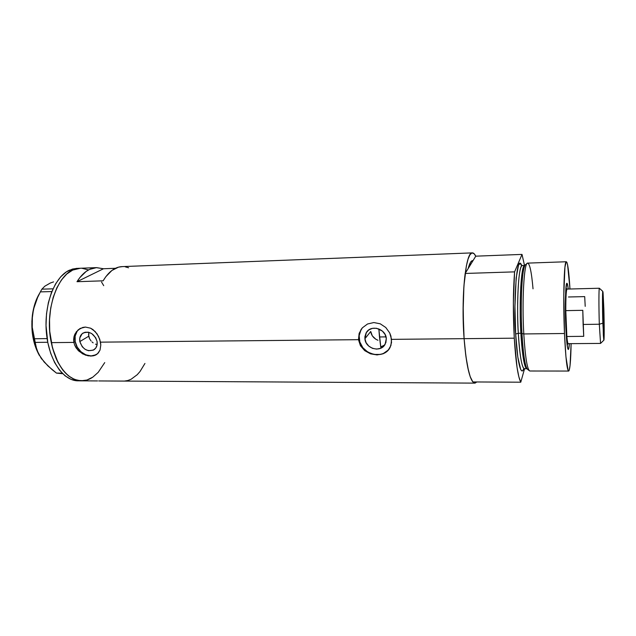 <?xml version="1.0" encoding="UTF-8"?>
<svg xmlns="http://www.w3.org/2000/svg" width="636" height="636" viewBox="0 0 636 636"><rect width="100%" height="100%" fill="white"/><g stroke="black" fill="none" stroke-linecap="round" stroke-linejoin="round"><path stroke-width="0.95" d="M371.249 333.757L370.732 331.467L372.314 335.864L371.249 333.757M373.849 337.708L372.314 335.864L375.773 339.195L373.849 337.708M377.975 340.284L375.773 339.195L377.975 340.284M364.913 338.75L370.732 331.467L364.913 338.75L364.905 336.706L366.105 332.914L368.753 329.973L372.45 328.351L376.639 328.295L382.435 331.11L385.106 334.512L386.314 338.543L385.146 344.251C380.805 352.98 365.438 348.743 364.913 338.75L366.36 332.501C371.003 324.304 385.853 328.748 386.314 338.543L385.885 342.573L383.882 345.992L380.622 348.29L376.615 349.108L372.458 348.337L368.777 346.103L366.129 342.74L364.913 338.75M383.715 345.42L382.284 346.207L383.715 345.42M380.702 346.739L382.284 346.207L380.702 346.739L379.477 336.961L386.02 336.889L379.477 336.961L378.841 328.915L380.813 347.455M95.503 344.156L97.117 344.688L95.503 344.156M93.134 342.844L92.053 341.977L93.134 342.844M91.091 341.007L89.573 338.75L91.091 341.007M88.714 336.229L89.573 338.75L88.571 334.934L88.865 332.326L88.714 336.229L79.826 341.58L88.714 336.229M97.054 341.405C97.594 345.014 96.632 347.757 94.16 349.641C87.545 352.209 82.767 349.514 79.826 341.58L79.794 337.978L82.155 333.709L85.001 332.262L88.364 332.215L91.751 333.59L95.726 337.796L97.054 341.405L97.062 345.022L95.75 348.083L93.325 350.142L88.452 350.698L85.097 349.323L82.251 346.763L79.826 341.58C79.246 337.851 80.271 335.045 82.903 333.153C89.493 330.8 94.215 333.55 97.054 341.405M79.556 328.836L80.025 328.566C75.907 331.475 74.301 335.824 75.199 341.619L73.879 342.406L73.633 339.545L73.983 336.754L76.32 331.793L80.39 328.359L85.439 327.071L90.614 328.2L95.162 331.531L98.58 336.452L100.496 342.152L358.466 339.68L359.149 333.367L362.353 327.834L367.529 323.994L373.833 322.547L380.241 323.804L385.79 327.508L389.733 332.994L390.933 336.142L391.538 342.534L389.987 347.749L386.95 351.517L383.158 353.775L377.045 354.92L370.542 353.831L364.706 350.643L360.437 345.73L358.466 339.68L100.496 342.152L100.798 344.998L100.027 350.078L97.475 353.831L93.357 355.826L88.173 355.842L82.736 353.902L77.966 350.221L74.714 345.205L73.879 342.406L51.27 342.629L49.727 331.237L49.536 319.55L50.705 308.094L53.178 297.386L56.811 287.877L61.43 279.975L66.82 273.973L72.727 270.062L79.603 268.289C59.983 267.859 43.653 307.657 51.27 342.629L73.879 342.406L73.983 336.754L74.897 334.123L78.18 329.838L82.839 327.421L85.439 327.071L90.614 328.2L93.007 329.623L97.046 333.844L99.749 339.266L100.798 344.998L100.027 350.078L98.27 353.044L95.591 355.063L90.861 356.088L85.423 355.103L79.039 351.279L76.097 347.836L74.714 345.205L73.879 342.406L75.199 341.619C76.821 351.899 89.31 359.34 96.752 354.387M362.242 327.969L361.526 328.947C359.61 331.897 358.823 335.18 359.173 338.805L358.466 339.68L359.149 333.367L362.353 327.834L367.529 323.994L373.833 322.547L380.241 323.804L385.79 327.508L389.733 332.994L391.538 339.362L464.097 338.662L391.538 339.362L390.925 345.523L388 350.523L383.158 353.775L377.045 354.92L370.542 353.831L364.706 350.643L360.437 345.73L358.466 339.68L359.173 338.805C359.984 353.258 381.505 360.493 389.367 348.79M464.097 338.662C460.901 297.68 465.711 251.625 472.214 252.882C473.423 252.77 474.599 253.867 475.76 256.173L473.017 260.641L471.371 261.229L470.497 262.342L468.191 268.511C469.511 263.447 470.958 260.816 472.54 260.617L473.017 260.641L475.76 256.173L522.013 254.408L524.517 265.466L522.013 254.408L514.588 271.866L465.162 273.456C462.857 292.425 462.499 314.16 464.097 338.662L463.103 311.712L463.922 285.93L466.379 265.88L468.072 259.067L469.972 254.718L471.984 252.921L474.043 253.653L475.76 256.173L522.013 254.408L514.588 271.866L513.363 302.879L514.27 338.185L464.097 338.662C466.013 362.274 468.923 376.703 472.842 381.942L520.773 382.204C517.95 376.886 515.788 362.21 514.27 338.185C512.966 313.246 513.077 291.137 514.588 271.866L465.162 273.456L463.811 287.559L463.151 303.96L463.58 330.171L464.097 338.662L514.27 338.185L517.028 367.274L518.849 376.814L520.773 382.204L524.557 368.737L520.773 382.204L472.842 381.942L470.179 376.639L467.714 367.258L465.632 354.316L464.097 338.662C466.578 367.576 470.227 382.403 475.052 383.118L476.809 381.966L474.623 383.111L472.532 381.544L470.457 377.402L468.493 370.78L465.942 356.661L464.097 338.662M76.996 281.708C82.608 272.844 89.032 268.154 96.251 267.637L103.493 268.75L115.458 268.289L103.493 268.75L76.996 281.708L103.493 268.75L96.529 267.621L89.541 269.418L86.154 271.429L79.834 277.606L76.996 281.708L103.119 280.818L76.996 281.708M472.214 252.882L121.635 266.635C114.695 267.144 108.518 271.874 103.119 280.818L105.846 276.676L111.928 270.451L118.527 267.152L122.358 266.611M51.27 342.629C57.28 367.385 67.543 380.121 82.052 380.845C67.106 381.584 52.224 360.54 49.823 332.445C47.287 304.398 58.051 276.541 72.727 270.062L80.367 268.257L72.727 270.062L69.396 270.197L72.727 270.062L66.82 273.973L61.43 279.975L56.811 287.877L53.178 297.386L50.705 308.094L49.536 319.55L49.727 331.237L52.518 348.043L51.27 342.629M144.944 363.45L140.023 371.504L137.217 374.715L131.072 379.271L127.796 380.527L124.441 381.075L98.707 380.94L474.647 383.118M82.012 268.305L88.126 269.823L82.012 268.305M101.545 282.042L103.716 285.667L101.545 282.042M92.816 377.14L98.214 372.338L104.733 362.6L98.214 372.338L92.816 377.14L86.925 380.026L83.857 380.694L77.624 380.415L74.515 379.454L68.481 375.868L62.892 370.152L58.019 362.504L55.92 358.036L52.518 348.043L58.019 362.504L62.892 370.152L68.481 375.868L74.515 379.454L80.748 380.829L86.925 380.026L92.816 377.14C89.39 379.477 85.804 380.71 82.052 380.845L97.515 380.932M128.599 267.78L125.276 266.842M360.994 329.814L359.157 335.665L359.809 341.937L362.846 347.701L367.799 352.09L373.944 354.451L380.352 354.419L383.357 353.497L388.381 349.975M78.769 329.496L77.107 331.332L75.143 336.078L75.199 341.619L77.25 347.129L80.987 351.772L85.844 354.856L91.107 355.929L95.98 354.809M80.367 268.257L76.296 268.416L69.396 270.197C54.648 276.66 43.836 304.485 46.38 332.493C48.781 360.548 63.727 381.56 78.745 380.821L80.828 380.837M39.678 293.196C35.958 299.254 33.525 306.616 32.372 315.289L32.245 327.357L34.471 338.75L47.112 338.606L34.471 338.75L35.775 346.215L38.605 354.077L44.17 362.027L52.001 369.548L56.477 373.109L62.097 373.117L56.477 373.109L62.702 373.722L56.477 373.109L47.867 365.867L41.022 358.036L36.88 350.126L35.211 342.399L47.748 342.279L35.211 342.399L32.245 327.357L32.372 315.289L33.493 309.271L37.596 297.521L40.354 291.892L51.834 291.55L40.354 291.892L41.881 289.165L44.846 286.176L50.276 283.044L53.567 281.891M40.354 291.892L41.881 289.165L53.011 288.824L41.881 289.165L44.846 286.176L50.276 283.044L47.096 284.928M38.526 353.95L34.583 344.203L32.301 332.986L31.872 321.156L33.493 309.271M38.756 294.762L34.742 304.239L32.372 315.289C30.735 330.736 33.08 344.148 39.416 355.532M41.022 358.036L42 359.38M77.067 268.384L72.48 269.06L66.375 271.874L60.666 276.843L55.61 283.823L51.437 292.552L48.352 302.704L46.508 313.834L46.015 325.457L47.819 342.661L50.642 353.219L54.601 362.512L59.506 370.152L65.111 375.852L71.176 379.43L77.433 380.813M569.387 343.655C569.101 347.439 568.743 349.379 568.306 349.482C567.296 348.79 566.461 341.142 565.786 326.522L565.364 306.671L565.746 290.382L566.771 283.354L567.415 284.085L568.25 289.046C567.789 285.087 567.328 283.163 566.867 283.282C565.523 283.06 564.895 306.194 565.786 326.522L567.511 347.431L567.956 349.085L568.584 349.164L569.387 343.655M468.191 268.511C469.511 263.447 470.958 260.816 472.54 260.617L473.017 260.641L465.162 273.456L473.017 260.641L471.745 260.927L470.497 262.342L468.191 268.511M527.411 263.185L525.575 264.671C522.18 265.101 520.089 301.496 521.965 333.502L523.794 333.948C521.886 301.003 523.992 263.566 527.411 263.185C529.645 263.034 531.521 271.58 533.032 288.831M526.966 368.737C523.802 368.824 521.552 346.723 520.892 333.24L521.965 333.502C522.601 345.65 524.279 363.927 526.958 368.729C524.382 368.077 522.355 356.24 520.892 333.24C518.984 300.947 521.234 264.528 524.716 265.466L524.827 265.458M522.41 265.538L522.267 265.546C518.714 264.616 516.392 301.003 518.316 333.272L515.669 334.035L517.799 356.995L520.709 369.54L521.925 370.963L522.514 370.891L523.778 368.872C519.922 378.817 516.36 350.364 515.669 334.035L518.316 333.272C518.992 346.739 521.274 368.816 524.509 368.737L526.759 368.737M566.302 261.754L527.634 263.113C524.104 262.104 521.838 300.168 523.794 333.948L564.482 333.502C562.963 299.238 564.076 260.68 566.302 261.754C567.702 262.43 568.926 271.508 569.975 288.998L567.598 264.878L566.883 262.334L566.183 261.817L564.935 267.144L563.79 294.73L564.482 333.502L523.794 333.948C525.296 357.973 527.363 370.327 529.979 371.003L568.552 371.058M521.536 265.403L520.884 264.624L522.267 265.546C517.402 266.635 516.901 317.42 518.316 333.272L520.892 333.24L518.316 333.272C519.811 356.255 521.87 368.077 524.509 368.737M515.669 334.035L514.945 306.504L516.162 277.932L518.555 265.037L520.296 263.431L521.719 265.474C515.748 249.98 513.546 314.717 515.669 334.035M571.112 343.647C570.802 360.636 569.991 369.778 568.679 371.058C567.026 370.383 565.627 357.861 564.482 333.502L565.945 356.844L568.131 370.581L568.838 370.963L569.164 370.359L570.047 365.597L571.112 343.647M524.716 265.8C520.709 275.126 520.82 318.493 521.965 333.502L520.892 333.24C519.493 317.38 519.954 266.548 524.716 265.466L522.267 265.546M529.756 370.995C527.22 369.5 525.233 357.146 523.794 333.948L521.965 333.502C523.372 356.049 525.336 368.069 527.856 369.572L529.096 370.502M602.801 291.391L599.358 288.251C598.81 288.164 598.778 307.379 599.319 324.233L602.848 323.175C602.387 308.333 602.372 291.375 602.801 291.391L603.842 308.699L603.055 292.544L602.769 291.447L602.507 296.71L603.333 335.029L603.818 340.117L604.184 334.226L603.842 308.699C604.303 323.478 604.319 340.626 603.858 340.173L602.848 323.175L599.319 324.233C598.77 307.188 598.81 287.822 599.366 288.243L567.042 289.078C566.183 290.111 565.77 297.298 565.794 310.63L582.791 310.32L583.117 324.455L599.319 324.233L583.117 324.455L583.729 336.333L566.859 336.5L565.794 310.63C565.77 297.147 566.191 289.96 567.066 289.07L565.921 288.021M603.556 312.888L603.572 325.545L603.015 311.171L603.127 306.027L603.5 311.131L603.54 325.513L603.143 305.988L603.556 312.888L603.031 312.896L603.556 312.888M566.127 324.694L565.794 310.63L566.859 336.5L566.127 324.694L565.714 324.813L566.127 324.694M568.25 343.655C567.781 343.79 567.32 341.405 566.859 336.5C567.312 341.317 567.765 343.71 568.226 343.663L600.567 343.416L599.319 324.233L600.551 343.424L603.858 340.173M585.207 306.345L584.699 296.615L568.473 296.988M565.794 310.63L582.791 310.32L583.729 336.333L566.859 336.5L565.794 310.63M79.603 268.289L96.251 267.637M361.526 328.947L361.025 329.543M83.372 332.882L82.903 333.153M367.632 330.919L366.36 332.501M523.555 368.983L524.326 368.737M567.097 344.799L568.242 343.663"/></g></svg>
